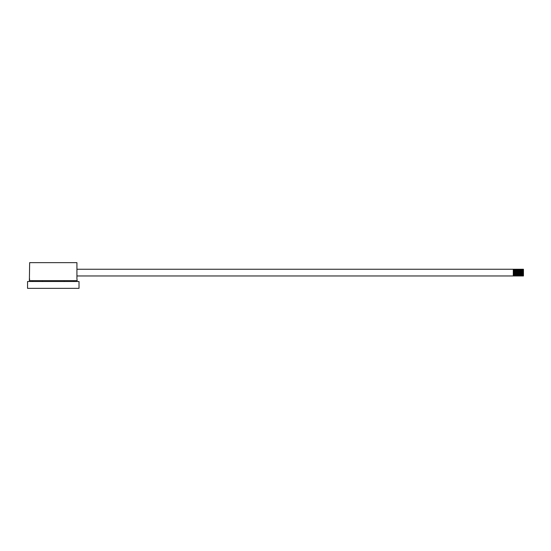 <?xml version="1.0" encoding="UTF-8"?>
<svg xmlns="http://www.w3.org/2000/svg" width="551" height="551" viewBox="0 0 551 551"><rect width="100%" height="100%" fill="white"/><g stroke="black" fill="none" stroke-linecap="round" stroke-linejoin="round"><path stroke-width="0.83" d="M513.284 275.107L523.45 275.107L523.45 271.519L513.284 271.519M523.45 272.952L513.284 272.952M523.45 274.377L513.284 274.377M76.926 275.975L513.284 275.975L513.284 269.26L76.926 269.26M513.284 275.975L523.45 275.975L523.45 275.107M513.284 270.816L523.45 270.816L523.45 269.26L513.284 269.26M523.45 270.086L513.284 270.086M513.284 272.242L523.45 272.242M513.284 273.675L523.45 273.675M523.45 271.519L523.45 270.816M73.937 281.506L73.937 280.638M42.393 281.506L42.393 280.638M64.178 280.638L64.178 281.506M76.926 278.964L76.926 262.648L29.644 262.648L29.382 280.638L77.181 280.638L76.926 278.964L77.181 280.638M79.02 281.506L27.55 281.506L27.55 288.352L79.02 288.352L79.02 281.506M32.633 280.638L32.633 281.506M29.382 280.638L29.644 278.964"/></g></svg>
